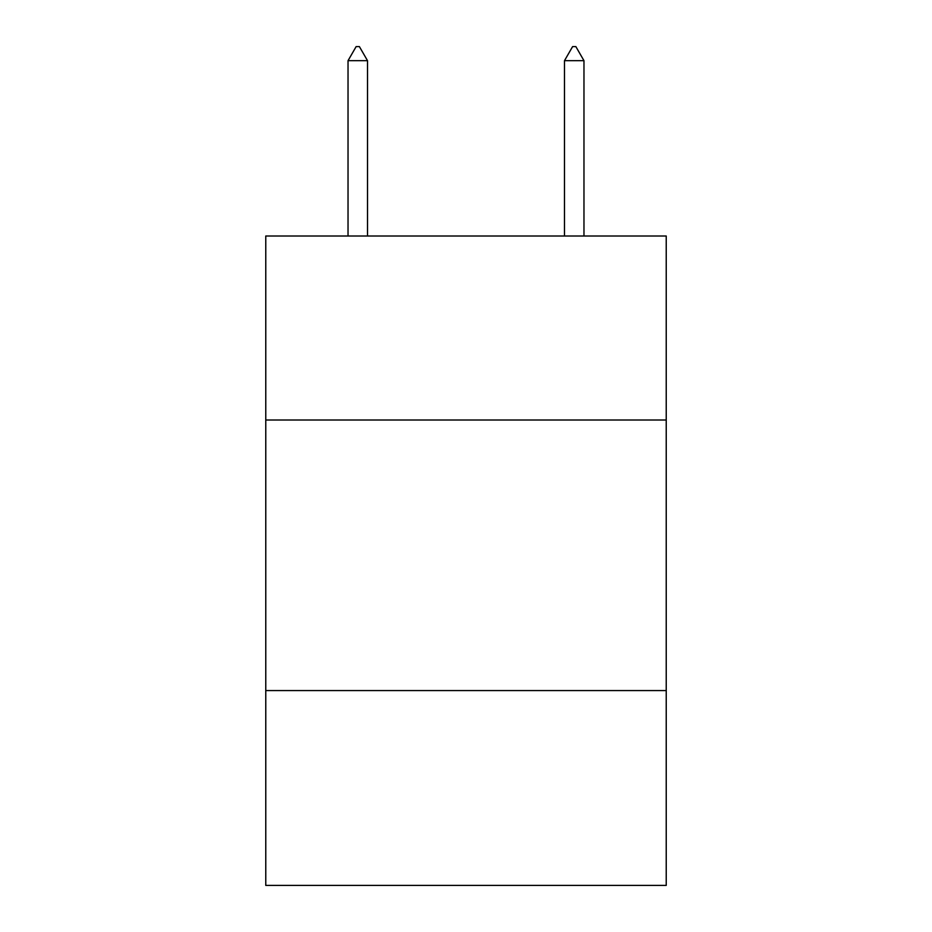 <?xml version="1.0" encoding="UTF-8"?>
<svg xmlns="http://www.w3.org/2000/svg" width="932" height="932" viewBox="0 0 932 932"><rect width="100%" height="100%" fill="white"/><g stroke="black" fill="none" stroke-linecap="round" stroke-linejoin="round"><path stroke-width="1.4" d="M666.229 420.006L666.229 236.006L265.771 236.006L265.771 420.006L666.229 420.006L666.229 885.4L265.771 885.4L265.771 420.006M666.229 690.577L265.771 690.577M367.511 60.673L359.391 46.6L356.14 46.6L348.032 60.673L367.511 60.673L367.511 236.006M348.032 60.673L348.032 236.006M572.609 46.6L575.86 46.6L583.968 60.673L564.489 60.673L572.609 46.6M583.968 236.006L583.968 60.673M564.489 236.006L564.489 60.673"/></g></svg>
